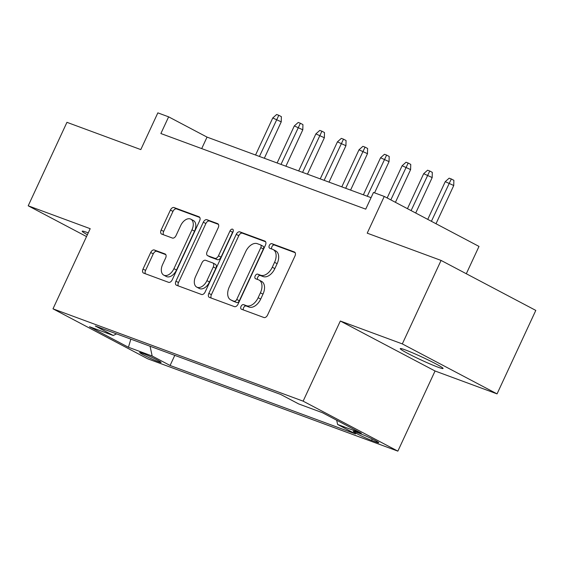 <?xml version="1.0" encoding="UTF-8"?>
<svg xmlns="http://www.w3.org/2000/svg" width="564" height="564" viewBox="0 0 564 564"><rect width="100%" height="100%" fill="white"/><g stroke="black" fill="none" stroke-linecap="round" stroke-linejoin="round"><path stroke-width="0.85" d="M241.032 306.379A2.538 1.572 -62.2 0 0 241.336 309.171A2.538 1.572 -62.2 0 0 241.455 309.22L263.938 317.525A3.624 2.242 -62.2 0 0 267.576 315.029L294.965 256.035A3.624 2.242 -62.2 0 0 294.535 252.052A3.624 2.242 -62.2 0 0 294.366 251.974L271.876 243.676A2.538 1.572 -62.2 0 0 269.331 245.425A2.538 1.572 -62.2 0 0 269.634 248.209A2.538 1.572 -62.2 0 0 269.747 248.266L272.659 249.337A11.583 7.184 -62.2 0 1 273.195 249.577A11.583 7.184 -62.2 0 1 274.562 262.323L272.285 267.244A11.583 7.184 -62.2 0 1 260.638 275.232L257.734 274.153A2.538 1.572 -62.2 0 0 255.182 275.902A2.538 1.572 -62.2 0 0 255.485 278.694A2.538 1.572 -62.2 0 0 255.598 278.743L258.509 279.814A11.583 7.184 -62.2 0 1 259.052 280.054A11.583 7.184 -62.2 0 1 260.413 292.808L258.136 297.721A11.583 7.184 -62.2 0 1 246.489 305.709L243.585 304.638A2.538 1.572 -62.2 0 0 241.032 306.379M259.052 280.054L261.611 281.408A11.583 7.184 -62.2 0 1 262.979 294.154L260.695 299.075A11.583 7.184 -62.2 0 1 249.055 307.063L246.144 305.984A2.538 1.572 -62.2 0 0 243.599 307.732A2.538 1.572 -62.2 0 0 243.387 309.939M295.155 252.672L274.442 245.023A2.538 1.572 -62.2 0 0 271.89 246.771A2.538 1.572 -62.2 0 0 271.686 248.978M273.195 249.577L275.761 250.931A11.583 7.184 -62.2 0 1 277.121 263.677L274.844 268.591A11.583 7.184 -62.2 0 1 263.198 276.579L260.293 275.507A2.538 1.572 -62.2 0 0 257.741 277.255A2.538 1.572 -62.2 0 0 257.536 279.462M88.245 232.883A23.61 1.516 -155.1 0 0 87.216 232.495A23.61 1.516 -155.1 0 0 82.182 231.205A23.61 1.516 -155.1 0 0 87.385 234.744M438.038 367.192A23.61 1.516 -155.1 0 0 443.064 368.489A23.61 1.516 -155.1 0 0 429.296 360.516A23.61 1.516 -155.1 0 0 405.269 349.899A23.61 1.516 -155.1 0 0 400.243 348.608A23.61 1.516 -155.1 0 0 414.011 356.582A23.61 1.516 -155.1 0 0 438.038 367.192M158.576 361.799A11.802 0.761 -155.1 0 0 161.093 362.448A11.802 0.761 -155.1 0 0 154.212 358.457A11.802 0.761 -155.1 0 0 142.191 353.149A11.802 0.761 -155.1 0 0 139.682 352.507A11.802 0.761 -155.1 0 0 146.562 356.49A11.802 0.761 -155.1 0 0 158.576 361.799M154.339 250A3.624 2.242 -62.2 0 0 150.701 252.496L143.016 269.049A3.624 2.242 -62.2 0 0 143.446 273.032A3.624 2.242 -62.2 0 0 143.616 273.11L168.587 282.324A3.624 2.242 -62.2 0 0 172.224 279.829L199.614 220.834A3.624 2.242 -62.2 0 0 199.184 216.851A3.624 2.242 -62.2 0 0 199.014 216.78L174.043 207.559A3.624 2.242 -62.2 0 0 170.406 210.055L161.121 230.049A3.624 2.242 -62.2 0 0 161.551 234.032A3.624 2.242 -62.2 0 0 161.72 234.109L172.408 238.05A3.624 2.242 -62.2 0 0 176.046 235.555L180.649 225.642A9.687 6 -62.2 0 1 190.829 219.163A9.687 6 -62.2 0 1 191.971 229.823L173.945 268.661A9.687 6 -62.2 0 1 163.757 275.133A9.687 6 -62.2 0 1 162.622 264.481L165.626 258.009A3.624 2.242 -62.2 0 0 165.196 254.026A3.624 2.242 -62.2 0 0 165.026 253.948L154.339 250L156.898 251.354A3.624 2.242 -62.2 0 0 153.26 253.849L145.582 270.403A3.624 2.242 -62.2 0 0 145.385 273.766M402.315 343.906L340.325 321.022L435.055 370.999L497.053 393.884L402.315 343.906L441.069 260.427L367.213 233.165L384.26 196.434L373.481 192.458L365.733 209.152L160.881 133.534L168.629 116.84L157.85 112.863L140.803 149.594L66.947 122.332L28.2 205.804L86.532 236.577M340.325 321.022L303.129 401.152L52.995 308.825L90.191 228.688L28.2 205.804M208.842 293.351A3.624 2.242 -62.2 0 0 209.272 297.334A3.624 2.242 -62.2 0 0 209.441 297.404L234.412 306.626A3.624 2.242 -62.2 0 0 238.05 304.13L265.44 245.136A3.624 2.242 -62.2 0 0 265.009 241.152A3.624 2.242 -62.2 0 0 264.84 241.075L239.869 231.86A3.624 2.242 -62.2 0 0 236.231 234.356L208.842 293.351L211.401 294.697A3.624 2.242 -62.2 0 0 211.211 298.06M201.503 294.478L176.525 285.257A3.624 2.242 -62.2 0 1 176.356 285.18A3.624 2.242 -62.2 0 1 175.933 281.196L203.315 222.202A3.624 2.242 -62.2 0 1 206.953 219.706L217.641 223.654A3.624 2.242 -62.2 0 1 217.81 223.732A3.624 2.242 -62.2 0 1 218.24 227.715L207.129 251.636A3.624 2.242 -62.2 0 0 207.559 255.619A3.624 2.242 -62.2 0 0 207.728 255.696L214.821 258.312A3.624 2.242 -62.2 0 0 218.458 255.816L230.02 230.909A2.538 1.572 -62.2 0 1 232.678 229.217A2.538 1.572 -62.2 0 1 232.981 232.001L205.141 291.983A3.624 2.242 -62.2 0 1 201.503 294.478M441.069 260.427L535.8 310.411L497.053 393.884M360.452 433.758L355.708 432.01A11.435 0.733 -155.1 0 0 353.276 431.382A11.435 0.733 -155.1 0 0 359.945 435.239A11.435 0.733 -155.1 0 0 371.584 440.385L376.322 442.134A11.435 0.733 -155.1 0 0 378.761 442.761A11.435 0.733 -155.1 0 0 372.092 438.898A11.435 0.733 -155.1 0 0 360.452 433.758M303.129 401.152L397.86 451.137L147.733 358.81L52.995 308.825M174.784 355.362L170.088 365.479L355.531 433.927L337.61 424.473L336.694 420.229M170.088 365.479L152.167 356.018L128.444 347.269L89.528 326.732L113.251 335.488L95.323 326.034L280.766 394.483L298.687 403.937L322.411 412.693L361.327 433.23L337.61 424.473M466.308 273.744L478.998 246.419L384.26 196.434M435.055 370.999L397.86 451.137M371.07 197.654L207.037 137.108L168.629 116.84M201.701 148.607L207.037 137.108M113.251 335.488L116.579 333.874M150.059 346.233L152.167 356.018M128.444 347.269L130.841 339.14M265.63 241.773L242.428 233.207A3.624 2.242 -62.2 0 0 238.791 235.703L211.401 294.697M234.215 301.176A2.538 1.572 -62.2 0 0 236.76 299.428L260.801 247.645A2.538 1.572 -62.2 0 0 260.505 244.861A2.538 1.572 -62.2 0 0 260.385 244.804L257.311 243.676A11.583 7.184 -62.2 0 0 245.671 251.664L229.245 287.055A11.583 7.184 -62.2 0 0 230.606 299.801A11.583 7.184 -62.2 0 0 231.148 300.048L236.774 302.53A2.538 1.572 -62.2 0 0 239.326 300.781L236.76 299.428M260.61 244.924L262.944 246.158A2.538 1.572 -62.2 0 1 263.064 246.207A2.538 1.572 -62.2 0 1 263.36 248.999L239.326 300.781M230.606 299.801L233.172 301.155A11.583 7.184 -62.2 0 0 233.707 301.395L231.148 300.048M236.774 302.53L233.707 301.395M218.43 224.352L209.512 221.06A3.624 2.242 -62.2 0 0 205.874 223.555L178.492 282.55A3.624 2.242 -62.2 0 0 178.302 285.913M209.963 256.874A3.624 2.242 -62.2 0 0 210.118 256.972A3.624 2.242 -62.2 0 0 210.287 257.05L217.38 259.666A3.624 2.242 -62.2 0 0 221.017 257.17L232.579 232.262L230.02 230.909M233.235 231.261A2.538 1.572 -62.2 0 0 232.579 232.262M195.609 276.466A9.687 6 -62.2 0 0 196.751 287.118A9.687 6 -62.2 0 0 206.932 280.646L213.284 266.962A3.624 2.242 -62.2 0 0 212.854 262.979A3.624 2.242 -62.2 0 0 212.684 262.902L205.599 260.286A3.624 2.242 -62.2 0 0 201.961 262.782L195.609 276.466M196.751 287.118L199.311 288.472A9.687 6 -62.2 0 0 209.491 281.993L206.932 280.646M215.251 264.255A3.624 2.242 -62.2 0 1 215.413 264.326A3.624 2.242 -62.2 0 1 215.843 268.309L209.491 281.993M165.816 254.646L156.898 251.354M163.757 275.133L166.324 276.487A9.687 6 -62.2 0 0 176.504 270.008L173.945 268.661M190.829 219.163L193.389 220.517A9.687 6 -62.2 0 1 194.531 231.169L176.504 270.008M199.804 217.471L176.602 208.913A3.624 2.242 -62.2 0 0 172.965 211.408L163.68 231.402A3.624 2.242 -62.2 0 0 163.489 234.765M445.25 181.65L449.156 178.175L451.313 178.964L453.872 180.318L453.745 185.521L445.25 181.65L427.745 219.375M451.313 178.964L431.397 221.307M453.745 185.521L436 223.739M423.691 173.691L427.59 170.208L429.747 171.005L432.306 172.358L432.179 177.561L423.691 173.691L407.455 208.673M429.747 171.005L411.107 210.598M432.179 177.561L415.71 213.03M402.125 165.731L406.031 162.249L408.181 163.045L410.747 164.399L410.613 169.595L402.125 165.731L387.165 197.971M408.181 163.045L390.817 199.896M410.613 169.595L395.427 202.328M380.566 157.772L384.465 154.289L386.622 155.086L389.181 156.439L389.054 161.635L380.566 157.772L363.371 194.813M386.622 155.086L367.249 196.244M389.054 161.635L374.559 192.86M359 149.812L362.899 146.33L365.056 147.126L367.615 148.48L367.488 153.676L359 149.812L341.805 186.853M365.056 147.126L345.69 188.284M367.488 153.676L350.589 190.096M337.434 141.853L341.34 138.37L343.497 139.167L346.056 140.521L345.929 145.716L337.434 141.853L320.246 178.894M343.497 139.167L324.124 180.325M345.929 145.716L329.023 182.137M315.875 133.894L319.774 130.411L321.931 131.208L324.49 132.561L324.363 137.757L315.875 133.894L298.68 170.934M321.931 131.208L302.565 172.365M324.363 137.757L307.458 174.177M294.309 125.934L298.215 122.451L300.372 123.248L302.931 124.602L302.805 129.798L294.309 125.934L277.121 162.975M300.372 123.248L280.999 164.406M302.805 129.798L285.899 166.218M272.75 117.975L276.649 114.492L278.806 115.289L281.365 116.642L281.239 121.838L272.75 117.975L255.555 155.015M278.806 115.289L259.44 156.447M281.239 121.838L264.333 158.258M376.71 441.302L376.322 442.134M372.24 438.968L371.584 440.385M249.055 307.063L246.489 305.709M260.695 299.075L258.136 297.721M262.979 294.154L260.413 292.808M260.293 275.507L257.734 274.153M263.198 276.579L260.638 275.232M274.844 268.591L272.285 267.244M277.121 263.677L274.562 262.323M274.442 245.023L271.876 243.676M246.144 305.984L243.585 304.638M238.791 235.703L236.231 234.356M242.428 233.207L239.869 231.86M263.36 248.999L260.801 247.645M178.492 282.55L175.933 281.196M205.874 223.555L203.315 222.202M209.512 221.06L206.953 219.706M210.287 257.05L207.728 255.696M217.38 259.666L214.821 258.312M221.017 257.17L218.458 255.816M215.843 268.309L213.284 266.962M194.531 231.169L191.971 229.823M163.68 231.402L161.121 230.049M172.965 211.408L170.406 210.055M176.602 208.913L174.043 207.559M145.582 270.403L143.016 269.049M153.26 253.849L150.701 252.496M263.064 246.207L260.505 244.861M210.118 256.972L207.559 255.619M215.413 264.326L212.854 262.979"/></g></svg>
